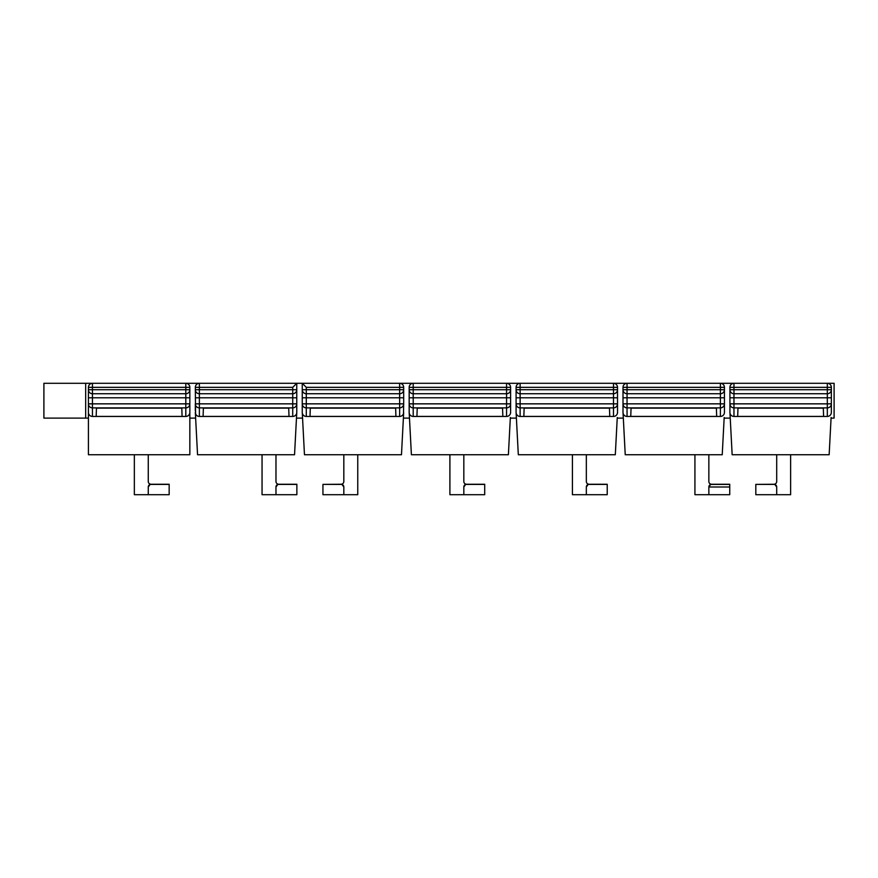 <?xml version="1.0" encoding="UTF-8"?>
<svg xmlns="http://www.w3.org/2000/svg" width="878" height="878" viewBox="0 0 878 878"><rect width="100%" height="100%" fill="white"/><g stroke="black" fill="none" stroke-linecap="round" stroke-linejoin="round"><path stroke-width="1.32" d="M586.339 454.738L586.339 481.517A2.744 2.744 0 0 0 589.083 484.25L607.225 484.25L607.225 494.698L572.412 494.698L572.412 454.738M607.225 484.393L588.227 484.393L586.339 486.994A2.744 2.744 0 0 1 589.083 484.25M586.339 486.994L586.339 494.698M617.519 412.583L617.519 412.397A4.05 4.039 90 0 1 613.481 416.446L520.127 416.446A4.05 4.039 90 0 1 516.121 412.956L518.316 454.738L615.313 454.738L617.267 417.5M516.363 417.5L516.088 412.397A4.05 4.039 90 0 0 516.121 412.956M516.088 387.341L520.127 387.341L520.127 383.302A4.039 4.039 0 0 0 516.088 387.341L516.088 412.397M516.088 410.717L516.088 403.847A4.039 4.028 -0 0 0 520.127 407.886L520.127 403.847L516.088 403.847M617.519 412.397L617.519 397.789L520.127 397.789L520.127 393.75L613.481 393.75A4.039 4.039 0 0 0 617.519 389.711L617.519 397.789L617.519 389.711L613.481 389.711L613.481 407.886A4.039 4.028 -0 0 0 617.519 403.847L520.127 403.847L520.127 397.789L516.088 397.789L516.088 389.711A4.039 4.039 0 0 0 520.127 393.75L520.127 389.711L516.088 389.711M609.76 416.402L523.848 416.402L524.133 408.116L609.475 408.116L609.76 416.402L609.562 410.717M617.519 387.341A4.039 4.039 0 0 0 613.481 383.302L613.481 387.341L617.519 387.341L617.519 389.711M831.071 418.115L834.1 418.115L834.1 383.302L733.964 383.302A4.039 4.039 0 0 0 729.925 387.341L733.964 387.341L733.964 383.302L720.399 383.302L720.399 387.341L724.438 387.341A4.039 4.039 0 0 0 720.399 383.302L627.046 383.302A4.039 4.039 0 0 0 623.007 387.341L627.046 387.341L627.046 383.302L199.372 383.302A4.039 4.039 0 0 0 195.333 387.341L195.596 417.5M617.519 403.847L617.519 410.717M523.848 416.402L524.133 408.116M708.853 454.738L708.853 481.517A2.744 2.744 0 0 0 711.586 484.25L729.739 484.25L729.739 494.698L694.926 494.698L694.926 454.738M729.739 484.393L710.73 484.393L708.853 486.994A2.744 2.744 0 0 1 711.586 484.25M729.739 486.994L708.853 486.994L708.853 494.698M724.438 412.627L724.438 412.397A4.05 4.039 90 0 1 720.399 416.446L627.046 416.446A4.05 4.039 90 0 1 623.051 412.978L625.235 454.738L722.232 454.738L724.185 417.5M623.281 417.5L623.007 412.397A4.05 4.039 90 0 0 623.051 412.978M623.007 387.341L623.007 412.397M623.007 410.717L623.007 403.847A4.039 4.028 -0 0 0 627.046 407.886L627.046 403.847L623.007 403.847M627.046 416.446L627.046 407.886L720.399 407.886A4.039 4.028 -0 0 0 724.438 403.847L720.399 403.847L720.399 416.446M724.438 412.397L724.438 389.711L720.399 389.711L720.399 393.75A4.039 4.039 0 0 0 724.438 389.711L724.438 387.341M623.007 389.711A4.039 4.039 0 0 0 627.046 393.75L627.046 389.711L623.007 389.711M627.046 393.75L720.399 393.75L720.399 403.847L627.046 403.847L627.046 393.75M724.438 403.847L724.438 410.717M716.393 408.116L716.678 416.402L716.393 408.116L631.052 408.116L630.766 416.402L631.052 408.116M716.678 416.402L630.766 416.402M403.386 418.115L409.477 418.115M296.468 418.115L302.559 418.115M189.846 418.115L195.629 418.115M195.333 387.341L199.372 387.341L199.372 383.302L185.807 383.302L185.807 387.341L189.846 387.341A4.039 4.039 0 0 0 185.807 383.302L92.453 383.302A4.039 4.039 0 0 0 88.415 387.341L92.453 387.341L92.453 383.302L43.9 383.302L43.9 418.115L88.415 418.115M510.316 418.115L516.396 418.115M617.234 418.115L623.314 418.115M724.152 418.115L730.233 418.115M85.671 383.302L85.671 418.115M275.977 454.738L275.977 481.517A2.744 2.744 0 0 0 278.721 484.25L296.863 484.25L296.863 494.698L262.05 494.698L262.05 454.738M296.863 484.393L277.865 484.393L275.977 486.994A2.744 2.744 0 0 1 278.721 484.25M275.977 486.994L275.977 494.698M195.355 412.858L197.55 454.738L294.547 454.738L296.753 412.77A4.05 4.039 90 0 1 292.725 416.446L199.372 416.446A4.05 4.039 90 0 1 195.333 412.397M296.753 412.77A4.05 4.039 90 0 0 296.764 412.451L296.501 417.5M195.333 410.717L195.333 403.847A4.039 4.028 -0 0 0 199.372 407.886L199.372 403.847L195.333 403.847M296.764 389.711L296.764 397.789L296.764 389.711L292.725 389.711L292.725 393.75A4.039 4.039 0 0 0 296.764 389.711L296.764 383.302L292.725 387.341L292.725 389.711L195.333 389.711A4.039 4.039 0 0 0 199.372 393.75L199.372 387.341L292.725 387.341M296.764 412.44L296.764 403.847L292.725 403.847L292.725 407.886A4.039 4.028 -0 0 0 296.764 403.847L296.764 410.717M199.372 393.75L292.725 393.75L292.725 403.847L199.372 403.847L199.372 393.75M296.764 403.847L296.764 397.789L195.333 397.789M288.719 408.116L289.005 416.402L288.719 408.116L203.378 408.116L203.092 416.402L203.378 408.116M289.005 416.402L203.092 416.402M463.825 454.738L463.825 481.517A2.744 2.744 0 0 0 466.569 484.25L484.711 484.25L484.711 494.698L449.898 494.698L449.898 454.738M484.711 484.393L465.713 484.393L463.825 486.994A2.744 2.744 0 0 1 466.569 484.25M463.825 486.994L463.825 494.698M510.601 412.528L510.601 412.397A4.05 4.039 90 0 1 506.562 416.446L413.209 416.446A4.05 4.039 90 0 1 409.203 412.923L411.398 454.738L508.395 454.738L510.348 417.5M409.444 417.5L409.17 412.397A4.05 4.039 90 0 0 409.203 412.923M409.17 387.341L413.209 387.341L413.209 383.302A4.039 4.039 0 0 0 409.17 387.341L409.17 412.397M510.601 412.397L510.601 389.711L506.562 389.711L506.562 407.886A4.039 4.028 -0 0 0 510.601 403.847L409.17 403.847A4.039 4.028 -0 0 0 413.209 407.886L413.209 397.789L409.17 397.789M510.601 389.711L510.601 397.789L413.209 397.789L413.209 389.711L409.17 389.711A4.039 4.039 0 0 0 413.209 393.75L506.562 393.75A4.039 4.039 0 0 0 510.601 389.711L510.601 387.341A4.039 4.039 0 0 0 506.562 383.302L506.562 387.341L510.601 387.341M510.601 403.847L510.601 410.717M502.556 408.116L502.842 416.402L502.556 408.116L417.215 408.116L416.929 416.402L417.215 408.116M502.842 416.402L416.929 416.402M343.825 486.994L343.825 494.698L322.939 494.698L322.939 484.393L341.948 484.393A2.744 2.744 0 0 1 343.825 486.994L341.948 484.393A2.744 2.744 0 0 0 341.092 484.25A2.744 2.744 0 0 0 343.825 481.517L343.825 454.738M341.092 484.25L322.939 484.393M343.825 494.698L357.752 494.698L357.752 454.738M302.284 412.901L304.468 454.738L401.476 454.738L403.671 412.693A4.05 4.039 90 0 1 399.644 416.446L306.29 416.446A4.05 4.039 90 0 1 302.251 412.397L302.526 417.5M403.682 388.877L403.682 387.341A4.039 4.039 0 0 0 399.644 383.302L399.644 387.341L403.682 387.341L403.682 389.711L399.644 389.711L399.644 393.75A4.039 4.039 0 0 0 403.682 389.711L403.682 403.847L399.644 403.847L399.644 407.886A4.039 4.028 -0 0 0 403.682 403.847L403.419 417.5M306.29 387.341L399.644 387.341L399.644 389.711L302.251 389.711A4.039 4.039 0 0 0 306.29 393.75L306.29 387.341L302.251 383.302L302.251 412.397M302.251 410.717L302.251 403.847A4.039 4.028 -0 0 0 306.29 407.886L306.29 403.847L302.251 403.847M306.29 393.75L399.644 393.75L399.644 403.847L306.29 403.847L306.29 393.75M310.011 416.402L310.296 408.116L395.638 408.116L395.923 416.402L310.011 416.402L310.296 408.116M395.923 416.402L395.638 408.116M790.628 454.738L790.628 494.698L755.815 494.698L755.815 484.393L774.813 484.393A2.744 2.744 0 0 1 776.701 486.994L774.813 484.393A2.744 2.744 0 0 0 773.957 484.25A2.744 2.744 0 0 0 776.701 481.517L776.701 454.738M755.815 494.698L776.701 494.698L776.701 486.994M773.957 484.25L755.815 484.393M831.356 412.671L831.356 412.397A4.05 4.039 90 0 1 827.317 416.446L733.964 416.446A4.05 4.039 90 0 1 729.969 413.011L732.153 454.738L829.15 454.738L831.104 417.5M729.969 413.011A4.05 4.039 90 0 1 729.925 412.397L730.2 417.5M729.925 387.341L729.925 412.397M729.925 410.717L729.925 403.847A4.039 4.028 -0 0 0 733.964 407.886L733.964 403.847L729.925 403.847M831.356 412.397L831.356 389.711L827.317 389.711L827.317 407.886A4.039 4.028 -0 0 0 831.356 403.847L733.964 403.847L733.964 397.789L729.925 397.789L729.925 389.711A4.039 4.039 0 0 0 733.964 393.75L733.964 389.711L729.925 389.711M831.356 397.789L733.964 397.789L733.964 393.75L827.317 393.75A4.039 4.039 0 0 0 831.356 389.711L831.356 387.341A4.039 4.039 0 0 0 827.317 383.302L827.317 387.341L831.356 387.341M737.685 416.402L737.97 408.116L823.312 408.116L823.597 416.402L737.685 416.402L737.97 408.116M823.597 416.402L823.312 408.116M148.272 454.738L148.272 481.517A2.744 2.744 0 0 0 151.016 484.25L169.158 484.25L169.158 494.698L134.345 494.698L134.345 454.738M169.158 484.393L150.16 484.393L148.272 486.994A2.744 2.744 0 0 1 151.016 484.25M148.272 486.994L148.272 494.698M189.846 412.397L189.846 389.711L185.807 389.711L185.807 407.886A4.039 4.028 -0 0 0 189.846 403.847L88.415 403.847A4.039 4.028 -0 0 0 92.453 407.886L92.453 397.789L88.415 397.789L88.415 454.738L189.846 454.738L189.846 412.397A4.05 4.039 90 0 1 185.807 416.446L92.453 416.446A4.05 4.039 90 0 1 88.415 412.397M189.846 397.789L92.453 397.789L92.453 389.711L88.415 389.711A4.039 4.039 0 0 0 92.453 393.75L185.807 393.75A4.039 4.039 0 0 0 189.846 389.711L189.846 387.341M88.415 387.341L88.415 397.789M185.807 393.75A4.039 4.039 0 0 0 189.846 389.711M189.846 403.847L189.846 410.717M181.801 408.116L182.086 416.402L181.801 408.116L96.459 408.116L96.174 416.402L96.459 408.116M182.086 416.402L96.174 416.402M613.481 389.711L520.127 389.711L520.127 387.341L613.481 387.341L613.481 389.711M520.127 416.446L520.127 407.886L613.481 407.886L613.481 416.446M724.438 397.789L623.007 397.789M720.399 389.711L627.046 389.711L627.046 387.341L720.399 387.341L720.399 389.711M199.372 416.446L199.372 407.886L292.725 407.886L292.725 416.446M413.209 416.446L413.209 407.886L506.562 407.886L506.562 416.446M506.562 389.711L413.209 389.711L413.209 387.341L506.562 387.341L506.562 389.711M403.682 397.789L302.251 397.789M306.29 416.446L306.29 407.886L399.644 407.886L399.644 416.446M827.317 389.711L733.964 389.711L733.964 387.341L827.317 387.341L827.317 389.711M733.964 416.446L733.964 407.886L827.317 407.886L827.317 416.446M92.453 416.446L92.453 407.886L185.807 407.886L185.807 416.446M185.807 389.711L92.453 389.711L92.453 387.341L185.807 387.341L185.807 389.711"/></g></svg>
